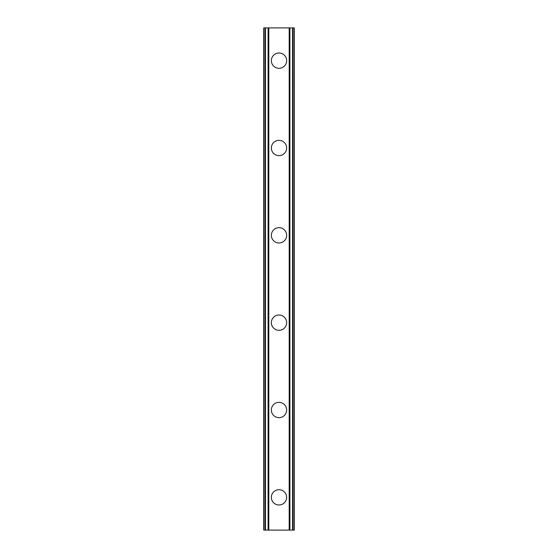 <?xml version="1.0" encoding="UTF-8"?>
<svg xmlns="http://www.w3.org/2000/svg" width="558" height="558" viewBox="0 0 558 558"><rect width="100%" height="100%" fill="white"/><g stroke="black" fill="none" stroke-linecap="round" stroke-linejoin="round"><path stroke-width="0.84" d="M271.355 497.345A7.645 7.645 0 0 1 279 489.708A7.645 7.645 0 0 1 286.645 497.345A7.645 7.645 0 0 1 279 504.99A7.645 7.645 0 0 1 271.355 497.345M271.355 410.011A7.645 7.645 0 0 1 279 402.367A7.645 7.645 0 0 1 286.645 410.011A7.645 7.645 0 0 1 279 417.649A7.645 7.645 0 0 1 271.355 410.011M271.355 322.67A7.645 7.645 0 0 1 279 315.026A7.645 7.645 0 0 1 286.645 322.67A7.645 7.645 0 0 1 279 330.315A7.645 7.645 0 0 1 271.355 322.67M271.355 235.33A7.645 7.645 0 0 1 279 227.685A7.645 7.645 0 0 1 286.645 235.33A7.645 7.645 0 0 1 279 242.974A7.645 7.645 0 0 1 271.355 235.33M271.355 147.989A7.645 7.645 0 0 1 279 140.351A7.645 7.645 0 0 1 286.645 147.989A7.645 7.645 0 0 1 279 155.633A7.645 7.645 0 0 1 271.355 147.989M271.355 60.655A7.645 7.645 0 0 1 279 53.01A7.645 7.645 0 0 1 286.645 60.655A7.645 7.645 0 0 1 279 68.292A7.645 7.645 0 0 1 271.355 60.655M292.525 27.9L263.718 27.9L263.718 530.1L294.282 530.1L294.282 27.9L292.525 27.9L292.525 530.1M268.091 27.9L268.098 530.1L268.091 27.9M289.909 530.1L289.902 27.9L289.909 530.1M263.718 27.9L263.718 530.1M268.803 27.9L268.803 530.1M289.197 27.9L289.197 530.1M294.282 27.9L294.282 530.1M263.906 27.9L263.906 530.1M265.099 27.9L265.099 530.1M265.475 27.9L265.475 530.1M268.279 27.9L268.279 530.1M289.721 27.9L289.721 530.1M292.901 27.9L292.901 530.1M294.094 27.9L294.094 530.1"/></g></svg>
